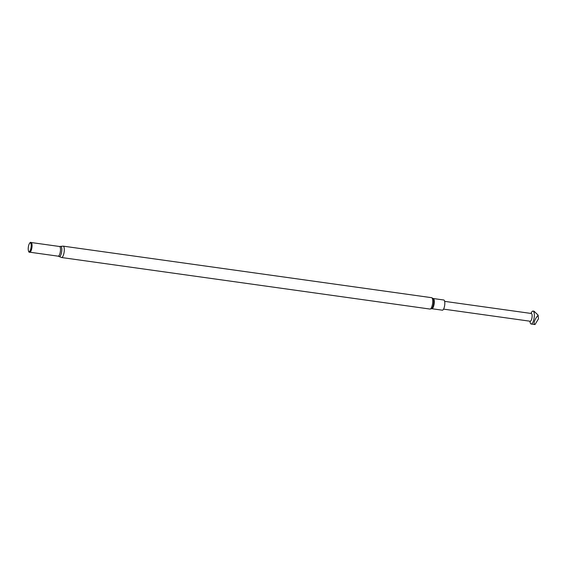 <?xml version="1.0" encoding="UTF-8"?>
<svg xmlns="http://www.w3.org/2000/svg" width="567" height="567" viewBox="0 0 567 567"><rect width="100%" height="100%" fill="white"/><g stroke="black" fill="none" stroke-linecap="round" stroke-linejoin="round"><path stroke-width="0.85" d="M443.571 309.121L530.258 321.248A3.919 1.233 -82 0 0 532.016 317.57A3.919 1.233 -82 0 0 531.35 313.487L444.656 301.361M529.84 321.191L530.145 322.453A6.528 2.048 -82 0 0 531.208 324.019A6.528 2.048 -82 0 0 534.135 317.881A6.528 2.048 -82 0 0 533.015 311.085A6.528 2.048 -82 0 0 531.562 312.304L530.925 313.431M533.015 311.085L534.057 311.233L538.133 315.139L535.914 318.137C533.873 321.822 533.561 323.963 535 324.551L531.208 324.019M443.791 300A5.146 1.616 98 0 1 444.67 305.358A5.146 1.616 98 0 1 442.366 310.184L431.834 308.717A5.146 1.616 98 0 0 434.145 303.884A5.146 1.616 98 0 0 433.266 298.525L443.791 300M31.072 247.481A4.394 1.382 -82 0 0 30.887 243.498A4.394 1.382 -82 0 0 29.427 243.583A4.394 1.382 -82 0 0 28.35 247.035A4.394 1.382 -82 0 0 28.428 250.713A4.394 1.382 -82 0 0 29.796 251.209A4.394 1.382 -82 0 0 31.072 247.481M28.428 250.713L28.591 251.273A5.039 1.581 -82 0 0 29.675 252.244A5.039 1.581 -82 0 0 31.624 247.559A5.039 1.581 -82 0 0 31.043 242.449A5.039 1.581 -82 0 0 29.739 243.087L29.427 243.583M538.133 315.139L538.473 318.817L535 324.551M430.006 309.065L431.607 308.739A5.358 1.68 98 0 0 433.592 303.806A5.358 1.68 98 0 0 433.053 298.44L431.593 297.682A5.748 1.807 98 0 1 432.578 303.671A5.748 1.807 98 0 1 430.006 309.065L61.548 257.517A5.748 1.807 -82 0 0 64.128 252.117A5.748 1.807 -82 0 0 63.143 246.135L59.514 246.489L31.128 242.52M61.548 257.517L58.16 256.171L29.775 252.202A4.94 1.552 -82 0 0 29.845 252.173A4.94 1.552 -82 0 0 31.752 247.581A4.94 1.552 -82 0 0 31.185 242.57A4.94 1.552 -82 0 0 31.114 242.513M29.782 252.202A4.89 1.538 -82 0 0 31.915 247.602A4.89 1.538 -82 0 0 31.135 242.52M58.16 256.171A4.89 1.538 -82 0 0 60.35 251.578A4.89 1.538 -82 0 0 59.514 246.489M59.096 256.539A5.188 1.63 -82 0 0 61.668 251.769A5.188 1.63 -82 0 0 60.513 246.397M431.593 297.682L63.143 246.135"/></g></svg>
